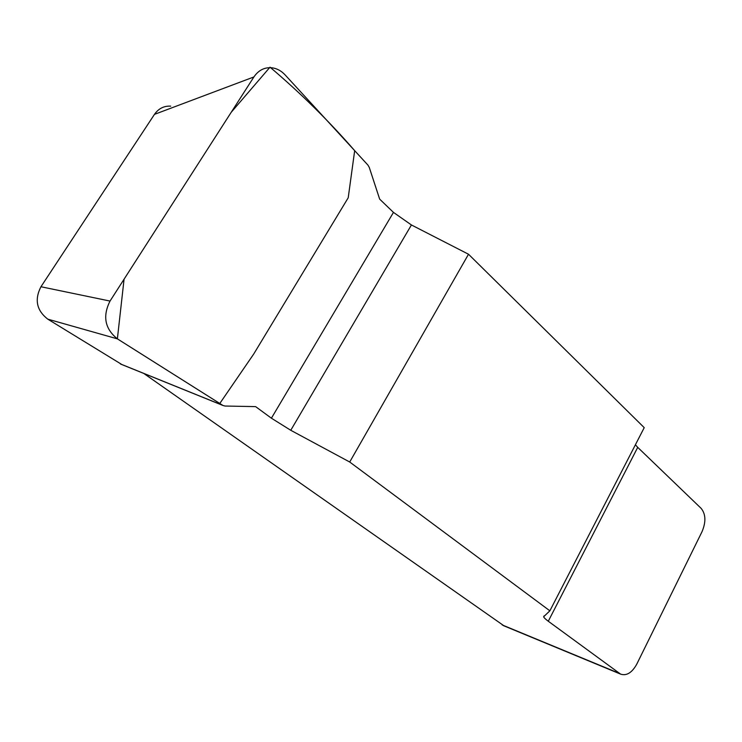 <?xml version="1.0" encoding="UTF-8"?>
<svg xmlns="http://www.w3.org/2000/svg" width="742" height="742" viewBox="0 0 742 742"><rect width="100%" height="100%" fill="white"/><g stroke="black" fill="none" stroke-linecap="round" stroke-linejoin="round"><path stroke-width="1.11" d="M393.464 212.398L379.654 199.116L369.275 167.414L367.958 165.123L285.104 74.896C281.246 70.778 276.822 68.403 271.822 67.772C264.467 67.179 258.494 70.24 253.903 76.945L110.029 301.067C102.433 316.24 104.891 328.836 117.403 338.862L223.008 405.503L225.095 406.041L255.61 406.616L271.405 418.2L290.762 430.286L349.714 462.016L468.517 254.237L411.42 224.965L393.464 212.398L271.405 418.2M548.282 621.239L620.6 674.126C626.591 676.083 631.98 672.753 636.784 664.127L702.025 531.689C706.087 521.978 705.809 514.215 701.181 508.409L637.721 447.361L548.282 621.239C545.463 619.162 543.923 617.669 543.645 616.75L549.868 610.824L644.223 427.652L468.517 254.237M637.721 447.361L635.402 444.764M504.133 625.923L143.762 373.43M549.868 610.824L349.714 462.016M121.855 364.526L47.776 319.153C36.618 310.453 34.336 299.657 40.949 286.746L110.029 301.067M253.903 76.945L154.475 114.361L40.949 286.746M154.475 114.361C158.575 108.517 163.991 105.781 170.716 106.143M222.693 405.317L120.427 363.942M117.375 338.853L124.072 279.187L231.179 112.339L270.023 67.17C300.918 93.399 329.133 121.224 354.676 150.654L348.221 197.762L253.634 354.157L219.79 403.481L117.375 338.853M502.213 624.94L619.468 673.439M411.42 224.965L290.762 430.286M117.403 338.862L47.776 319.153M620.6 674.126L503.354 625.599M543.645 616.75L544.053 615.953M120.714 364.109L223.008 405.503"/></g></svg>
